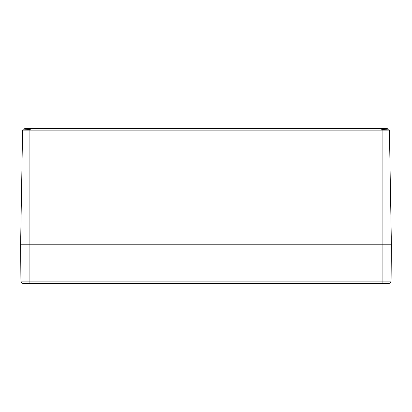 <?xml version="1.0" encoding="UTF-8"?>
<svg xmlns="http://www.w3.org/2000/svg" width="412" height="412" viewBox="0 0 412 412"><rect width="100%" height="100%" fill="white"/><g stroke="black" fill="none" stroke-linecap="round" stroke-linejoin="round"><path stroke-width="0.62" d="M35.509 128.595L387.095 128.595L388.542 129.105L382.903 129.481L378.19 128.595L33.81 128.595L29.098 129.481L23.458 129.105L24.905 128.595L33.501 128.595M24.905 128.595L23.458 129.105A2.317 2.317 0 0 0 22.588 130.872L389.412 130.872A2.317 2.317 0 0 0 388.542 129.105L386.533 128.595M389.412 130.872A2.317 2.317 0 0 0 388.542 129.105A2.317 2.317 0 0 1 389.412 130.872L391.4 244.78L391.081 281.108A2.317 2.317 0 0 1 388.763 283.404L29.098 283.404L29.098 281.108L20.919 281.108A2.317 2.317 0 0 0 23.237 283.404L29.098 283.404M23.458 129.105A2.317 2.317 0 0 0 22.588 130.872A2.317 2.317 0 0 1 23.458 129.105A2.317 2.317 0 0 0 22.588 130.872L20.6 244.78L391.4 244.78L20.6 244.78L20.919 281.108A2.317 2.317 0 0 0 23.237 283.404M391.081 281.108A2.317 2.317 0 0 1 388.763 283.404A2.317 2.317 0 0 0 391.081 281.108L382.903 281.108L382.903 283.404M382.903 129.481L382.903 281.108L29.098 281.108L29.098 129.481"/></g></svg>
